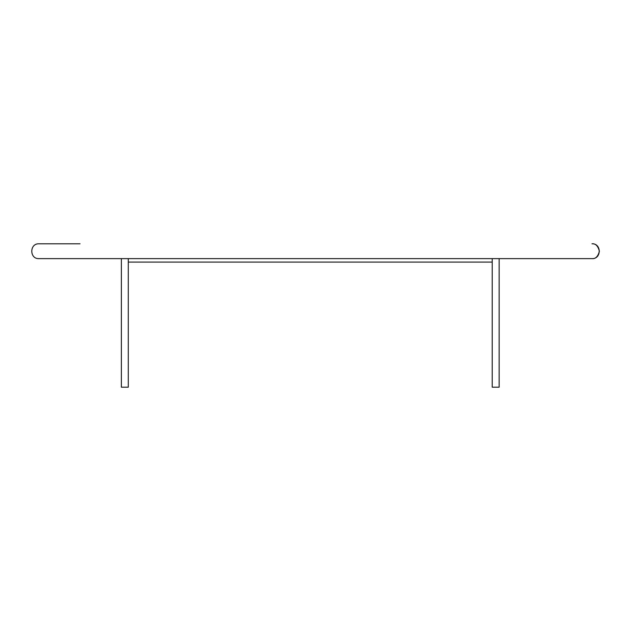 <?xml version="1.0" encoding="UTF-8"?>
<svg xmlns="http://www.w3.org/2000/svg" width="631" height="631" viewBox="0 0 631 631"><rect width="100%" height="100%" fill="white"/><g stroke="black" fill="none" stroke-linecap="round" stroke-linejoin="round"><path stroke-width="0.95" d="M80.05 243.803L38.98 243.803C29.397 243.337 29.397 259.096 38.964 258.631L591.981 258.631C595.483 259.057 597.959 256.58 599.395 251.217C597.959 245.853 595.483 243.377 591.981 243.803C595.483 243.377 597.959 245.853 599.395 251.217C597.959 256.58 595.483 259.057 591.981 258.631L80.05 258.631M73.235 243.803L39.083 243.803M75.389 258.631L38.98 258.631M492.227 387.197L492.227 258.631L492.227 387.197L499.153 387.197L499.153 258.631L499.153 387.197L492.227 387.197M121.365 387.197L121.365 258.631L121.365 387.197L128.29 387.197L128.29 258.631L128.29 387.197L121.365 387.197M592.036 258.631C601.603 259.096 601.603 243.337 592.036 243.803M128.29 262.094L492.227 262.094"/></g></svg>
